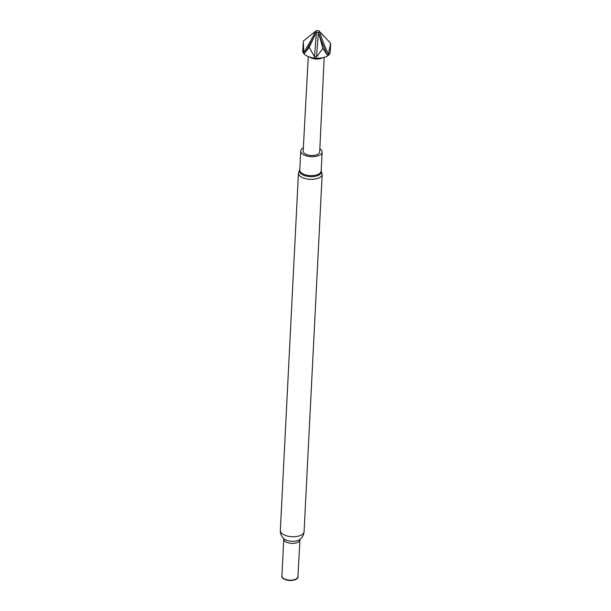 <?xml version="1.0" encoding="UTF-8"?>
<svg xmlns="http://www.w3.org/2000/svg" width="611" height="611" viewBox="0 0 611 611"><rect width="100%" height="100%" fill="white"/><g stroke="black" fill="none" stroke-linecap="round" stroke-linejoin="round"><path stroke-width="0.92" d="M318.407 32.414L319.576 31.642L318.69 30.71L316.628 30.55L315.459 31.321L316.345 32.253L318.407 32.414L322.868 48.345L327.267 54.944L328.39 54.203L330.65 43.228L330.215 52.309A13.732 6.576 -177.1 0 1 322.379 57.793L319.981 58.244A8.462 4.048 -177.1 0 1 312.366 57.862L310.021 57.167A13.732 6.576 -177.1 0 1 308.715 56.731A13.732 6.576 -177.1 0 1 302.781 50.919L303.163 43.358M322.379 57.793A13.732 6.576 -177.1 0 1 310.021 57.167M309.708 57.067A7.951 3.803 2.9 0 0 311.809 58.175A7.951 3.803 2.9 0 0 322.707 57.732M322.868 48.345L316.46 56.983L314.482 56.831L309.189 47.291L304.629 53.195L303.774 52.302L303.3 41.12L315.459 31.321M324.174 57.373L319.706 151.94A8.279 3.964 -177.1 0 1 315.2 155.209A8.279 3.964 -177.1 0 1 306.745 154.614A8.279 3.964 -177.1 0 1 303.171 151.1L308.28 56.563M319.859 148.694A10.708 5.125 -177.1 0 1 322.134 152.07A10.708 5.125 -177.1 0 1 316.299 156.286A10.708 5.125 -177.1 0 1 305.37 155.515A10.708 5.125 -177.1 0 1 300.742 150.986A10.708 5.125 -177.1 0 1 303.346 147.854M299.787 539.956A8.019 3.834 2.9 0 1 295.419 543.118A8.019 3.834 2.9 0 1 287.239 542.537A8.019 3.834 2.9 0 1 283.771 539.146L281.915 575.913A8.019 3.834 2.9 0 0 285.375 579.304A8.019 3.834 2.9 0 0 293.555 579.885A8.019 3.834 2.9 0 0 297.924 576.723L299.97 539.322M281.938 575.394A8.172 3.91 2.9 0 0 285.276 579.595A8.172 3.91 2.9 0 0 287.033 580.106A8.172 3.91 2.9 0 0 292.402 580.381A8.172 3.91 2.9 0 0 297.947 576.204M287.033 580.106L287.644 580.244A6.293 3.017 2.9 0 0 291.783 580.45L292.402 580.381M328.39 54.203A165.612 121.711 56.7 0 1 319.538 31.65M330.65 43.228L319.576 31.642M322.753 35.278L324.762 37.057M303.774 52.302A165.612 129.753 136.3 0 0 315.497 31.337M314.482 56.831A165.612 8.042 94.4 0 0 316.391 32.246M316.345 32.253L309.189 47.291M327.267 54.944A165.612 121.711 56.7 0 1 318.407 32.391M316.46 56.983A165.612 8.042 94.4 0 0 318.369 32.398M304.629 53.195A165.612 129.753 136.3 0 0 316.353 32.23M321.195 170.637A11.029 5.278 -177.1 0 1 316.582 175.976A11.029 5.278 -177.1 0 1 304.179 175.464A11.029 5.278 -177.1 0 1 299.802 169.553M322.18 174.227A11.876 5.69 -177.1 0 1 315.711 178.908A11.876 5.69 -177.1 0 1 303.583 178.053A11.876 5.69 -177.1 0 1 298.451 173.028L280.35 530.432A11.876 5.69 2.9 0 0 285.482 535.457A11.876 5.69 2.9 0 0 297.603 536.313A11.876 5.69 2.9 0 0 304.079 531.631L322.18 174.227L321.195 170.538M322.134 152.07L321.172 171.042A10.708 5.125 -177.1 0 1 315.337 175.265A10.708 5.125 -177.1 0 1 304.408 174.494A10.708 5.125 -177.1 0 1 299.78 169.965L300.742 150.986M280.35 530.432C280.197 533.586 281.381 536.366 283.909 538.765A9.218 4.414 2.9 0 0 286.689 540.33A9.218 4.414 2.9 0 0 299.695 539.566C302.445 537.436 303.904 534.793 304.079 531.631M283.771 539.146L283.649 538.497M299.802 169.453L298.451 173.028"/></g></svg>
